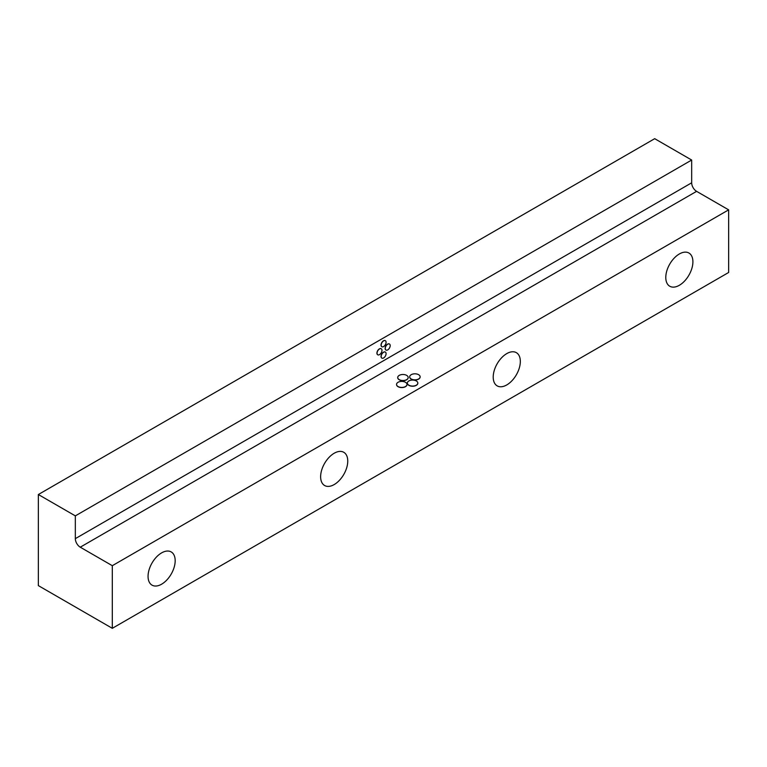 <?xml version="1.0" encoding="UTF-8"?>
<svg xmlns="http://www.w3.org/2000/svg" width="767" height="767" viewBox="0 0 767 767"><rect width="100%" height="100%" fill="white"/><g stroke="black" fill="none" stroke-linecap="round" stroke-linejoin="round"><path stroke-width="1.15" d="M385.926 350.02A3.49 2.013 -60 0 1 385.868 349.982A3.49 2.013 -60 0 1 385.868 345.955A3.49 2.013 -60 0 1 389.348 343.952A3.49 2.013 -60 0 1 389.415 343.98M377.709 354.766A3.49 2.013 -60 0 1 377.652 354.728A3.49 2.013 -60 0 1 377.652 350.701A3.49 2.013 -60 0 1 381.132 348.688A3.49 2.013 -60 0 1 381.199 348.726M381.822 358.084A3.49 2.013 -60 0 1 381.755 358.055A3.49 2.013 -60 0 1 381.755 354.028A3.49 2.013 -60 0 1 385.245 352.015A3.49 2.013 -60 0 1 385.302 352.053M381.822 346.703A3.49 2.013 -60 0 1 381.755 346.665A3.49 2.013 -60 0 1 381.755 342.638A3.49 2.013 -60 0 1 385.245 340.625A3.49 2.013 -60 0 1 385.302 340.663M691.671 182.805L691.671 160.035L654.692 138.683L38.35 494.523L38.35 585.614L112.308 628.317L112.308 565.691L80.257 547.187L696.599 191.347A6.97 4.027 -120 0 1 691.671 182.805L75.329 538.645L75.329 515.875L691.671 160.035M75.329 538.645A6.97 4.027 -120 0 0 80.257 547.187M75.329 515.875L38.35 494.523M420.143 376.894A5.225 3.02 180 0 1 420.143 376.971A5.225 3.02 180 0 1 416.922 379.761A5.225 3.02 180 0 1 411.217 379.099A5.225 3.02 180 0 1 409.683 376.971A5.225 3.02 180 0 1 409.693 376.894M406.999 384.488A5.225 3.02 180 0 1 406.999 384.555A5.225 3.02 180 0 1 403.768 387.345A5.225 3.02 180 0 1 398.073 386.693A5.225 3.02 180 0 1 396.539 384.555A5.225 3.02 180 0 1 396.539 384.488M408.178 377.575A5.225 3.02 180 0 1 408.178 377.652A5.225 3.02 180 0 1 402.953 380.672A5.225 3.02 180 0 1 397.718 377.652A5.225 3.02 180 0 1 397.718 377.575M417.823 383.145A5.225 3.02 180 0 1 417.823 383.212A5.225 3.02 180 0 1 412.588 386.232A5.225 3.02 180 0 1 407.363 383.212A5.225 3.02 180 0 1 407.363 383.145M112.308 565.691L728.65 209.851L696.599 191.347M161.616 584.195A19.175 11.074 -60 0 1 152.029 585.144A19.175 11.074 -60 0 1 152.029 562.997A19.175 11.074 -60 0 1 171.204 551.933A19.175 11.074 -60 0 1 174.147 567.292A19.175 11.074 -60 0 1 161.616 584.195M334.191 484.562A19.175 11.074 -60 0 1 324.604 485.511A19.175 11.074 -60 0 1 324.604 463.364A19.175 11.074 -60 0 1 343.779 452.29A19.175 11.074 -60 0 1 346.722 467.659A19.175 11.074 -60 0 1 334.191 484.562M506.766 384.929A19.175 11.074 -60 0 1 497.179 385.878A19.175 11.074 -60 0 1 497.179 363.731A19.175 11.074 -60 0 1 516.354 352.657A19.175 11.074 -60 0 1 519.297 368.026A19.175 11.074 -60 0 1 506.766 384.929M679.341 285.286A19.175 11.074 -60 0 1 669.754 286.235A19.175 11.074 -60 0 1 669.754 264.097A19.175 11.074 -60 0 1 688.929 253.024A19.175 11.074 -60 0 1 691.872 268.392A19.175 11.074 -60 0 1 679.341 285.286M112.308 628.317L728.65 272.477L728.65 209.851M387.728 349.886A3.49 2.013 -60 0 1 385.993 350.059A3.49 2.013 -60 0 1 385.993 346.032A3.49 2.013 -60 0 1 389.473 344.019A3.49 2.013 -60 0 1 390.01 346.809A3.49 2.013 -60 0 1 387.728 349.886M379.512 354.632A3.49 2.013 -60 0 1 377.767 354.805A3.49 2.013 -60 0 1 377.767 350.778A3.49 2.013 -60 0 1 381.257 348.764A3.49 2.013 -60 0 1 381.793 351.554A3.49 2.013 -60 0 1 379.512 354.632M383.625 357.949A3.49 2.013 -60 0 1 381.88 358.122A3.49 2.013 -60 0 1 381.88 354.095A3.49 2.013 -60 0 1 385.37 352.082A3.49 2.013 -60 0 1 385.897 354.881A3.49 2.013 -60 0 1 383.625 357.949M383.625 346.559A3.49 2.013 -60 0 1 381.88 346.732A3.49 2.013 -60 0 1 381.88 342.715A3.49 2.013 -60 0 1 385.37 340.701A3.49 2.013 -60 0 1 385.897 343.491A3.49 2.013 -60 0 1 383.625 346.559M411.217 378.956A5.225 3.02 0 0 0 416.922 379.617A5.225 3.02 0 0 0 420.143 376.827A5.225 3.02 0 0 0 414.918 373.807A5.225 3.02 0 0 0 409.683 376.827A5.225 3.02 0 0 0 411.217 378.956M398.073 386.549A5.225 3.02 0 0 0 403.768 387.201A5.225 3.02 0 0 0 406.999 384.42A5.225 3.02 0 0 0 401.764 381.4A5.225 3.02 0 0 0 396.539 384.42A5.225 3.02 0 0 0 398.073 386.549M406.644 375.37A5.225 3.02 180 0 1 408.178 377.508A5.225 3.02 180 0 1 402.953 380.528A5.225 3.02 180 0 1 397.718 377.508A5.225 3.02 180 0 1 400.949 374.718A5.225 3.02 180 0 1 406.644 375.37M416.289 380.94A5.225 3.02 180 0 1 417.823 383.069A5.225 3.02 180 0 1 412.588 386.089A5.225 3.02 180 0 1 407.363 383.069A5.225 3.02 180 0 1 410.594 380.279A5.225 3.02 180 0 1 416.289 380.94"/></g></svg>

